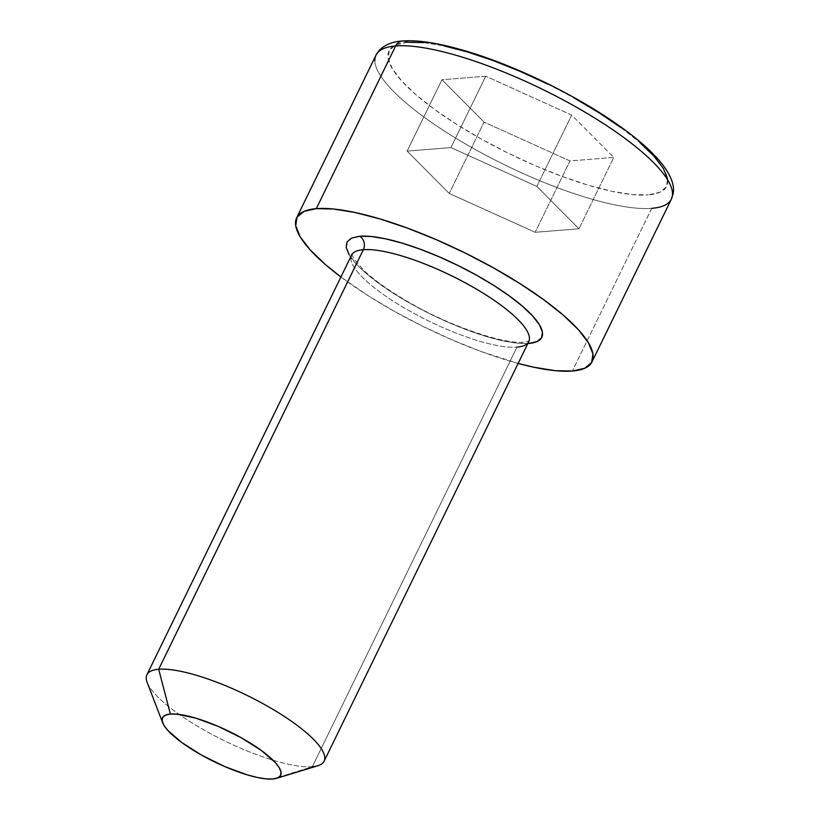 <?xml version="1.0" encoding="UTF-8"?>
<svg xmlns="http://www.w3.org/2000/svg" width="820" height="820" viewBox="0 0 820 820"><rect width="100%" height="100%" fill="white"/><g stroke="black" fill="none" stroke-linecap="round" stroke-linejoin="round"><path stroke-width="0.61" stroke-dasharray="4.1 3.07" d="M147.149 682.383A98.584 25.338 -154 0 0 218.192 737.662A98.584 25.338 -154 0 0 312.338 766.7L272.804 779L312.338 766.7A98.584 25.338 26 0 1 206.589 731.481A98.584 25.338 26 0 1 146.913 674.768M376.011 55.124A164.308 42.24 -154 0 0 475.477 149.64A164.308 42.24 -154 0 0 651.726 208.331A164.308 42.24 26 0 1 484.784 154.703A164.308 42.24 26 0 1 374.853 60.69M407.509 42.261A154.447 39.698 -154 0 0 456.535 124.302A154.447 39.698 -154 0 0 648.22 194.904L631.984 194.555L611.761 191.285L588.309 185.217L562.53 176.597L535.419 165.742L508.021 153.073L481.381 139.082L456.535 124.302L434.426 109.306L415.904 94.659L401.687 80.934L392.319 68.665L388.167 58.302L389.377 50.266L395.906 44.844L407.509 42.261A154.447 39.698 -154 0 1 599.184 112.863A154.447 39.698 -154 0 1 648.22 194.904L659.823 192.321L666.352 186.909L667.562 178.862M516.979 347.116L312.338 766.7L516.979 347.116A98.584 25.338 -154 0 0 528.767 341.622L529.279 340.915L523.877 342.165C504.884 344.728 448.14 325.899 406.084 300.622C388.864 290.495 375.191 280.799 365.064 271.533L354.148 259.386L351.79 254.354L351.554 255.184A98.584 25.338 -154 0 0 411.23 311.897A98.584 25.338 -154 0 0 516.979 347.116A98.584 25.338 -154 0 1 416.816 314.941A98.584 25.338 -154 0 1 350.857 258.525M518.127 363.424A164.308 42.24 26 0 1 340.915 276.996L368.457 295.928L394.891 311.651L423.233 326.534L452.373 340.003L481.217 351.554L518.127 363.424M651.726 208.331L572.37 371.029L651.726 208.331A164.308 42.24 -154 0 0 671.365 199.168M423.735 42.619L443.958 45.889M547.698 84.091L574.338 98.082M621.293 127.858L639.815 142.506M485.747 76.229L441.939 79.745L484.056 122.098L569.972 160.935L613.78 157.419L571.673 115.066L485.747 76.229L441.939 79.745L407.13 151.105L450.938 147.59L485.747 76.229L450.938 147.59L536.864 186.427L578.981 228.78L535.173 232.296L449.247 193.448L407.13 151.105L441.939 79.745L484.056 122.098L449.247 193.448L484.056 122.098L569.972 160.935L535.173 232.296L569.972 160.935L613.78 157.419L578.981 228.78L613.78 157.419L571.673 115.066L536.864 186.427L571.673 115.066L485.747 76.229M359.826 236.252A108.445 27.88 26 0 0 394.256 293.857A108.445 27.88 26 0 0 528.838 343.426L517.44 343.18L503.244 340.884L486.772 336.62L468.671 330.573L449.647 322.947L430.408 314.06L411.702 304.23L394.256 293.857L378.727 283.32L365.73 273.039L355.747 263.404L349.166 254.784M407.13 151.105L450.938 147.59L536.864 186.427L578.981 228.78L535.173 232.296L449.247 193.448L407.13 151.105M312.338 766.7A98.584 25.338 -154 0 0 317.976 765.695"/><path stroke-width="1.23" d="M516.979 347.116A98.584 25.338 -154 0 0 529.453 338.281A98.584 25.338 -154 0 0 463.495 281.865A98.584 25.338 -154 0 0 363.332 249.69A98.584 25.338 -154 0 0 351.554 255.184L146.913 674.768A98.584 25.338 26 0 1 158.69 669.264A98.584 25.338 -154 0 0 147.149 682.383L162.678 722.789A65.723 16.892 26 0 1 170.375 714.046L158.69 669.264L363.332 249.69A9.86 8.733 85.4 0 0 359.826 236.252A108.445 27.88 26 0 1 494.409 285.821A108.445 27.88 26 0 1 528.838 343.426L527.844 343.498M528.992 341.079L528.767 341.622A98.584 25.338 -154 0 0 469.081 284.909A98.584 25.338 -154 0 0 363.332 249.69L158.69 669.264L170.375 714.046A65.723 16.892 26 0 1 248.265 741.813A65.723 16.892 26 0 1 276.565 778.334A65.723 16.892 26 0 1 272.804 779L277.744 777.903L280.522 775.597L281.045 772.173L279.271 767.766L275.284 762.538L261.354 750.474L241.367 737.805L218.376 726.458L195.867 718.166L177.284 714.199L170.375 714.046L165.445 715.143L162.657 717.449L162.145 720.872L163.918 725.28L167.905 730.507L181.835 742.572L201.812 755.251L224.813 766.587L247.312 774.88L257.296 777.462L265.906 778.846L272.804 779A65.723 16.892 26 0 1 210.043 759.638A65.723 16.892 26 0 1 162.678 722.789M374.853 60.69A164.308 42.24 26 0 1 395.65 45.951A9.86 8.733 -94.6 0 1 402.456 41.01A9.86 8.733 -94.6 0 1 407.509 42.261L423.735 42.619M316.294 208.649L395.65 45.951A164.308 42.24 -154 0 0 376.011 55.124L379.158 50.45C384.928 44.649 392.718 41.502 402.538 41C412.316 40.272 424.053 41.256 437.757 43.972C469.276 50.389 504.659 63.027 543.906 81.867C574.902 96.955 601.972 113.027 625.127 130.083C641.383 142.116 653.745 153.473 662.222 164.143C672.953 178.104 674.491 187.77 673.087 193.879L671.365 199.168A164.308 42.24 -154 0 0 571.889 104.652A164.308 42.24 -154 0 0 395.65 45.951L316.294 208.649A164.308 42.24 26 0 1 492.543 267.34A164.308 42.24 26 0 1 592.009 361.866A164.308 42.24 26 0 1 572.37 371.029A164.308 42.24 26 0 1 518.127 363.424L533.584 367.175L555.109 370.66L572.37 371.029L584.711 368.282L591.661 362.522L592.952 353.963L588.524 342.944L578.561 329.886L563.432 315.29L543.732 299.71L520.208 283.761L493.773 268.037L465.442 253.144L436.291 239.676L407.448 228.124L380.029 218.95L355.08 212.503L333.555 209.018L316.294 208.649L303.954 211.396L297.004 217.156L295.723 225.715L300.14 236.734L310.114 249.792L325.232 264.388L340.915 276.996A164.308 42.24 26 0 1 296.656 217.812A164.308 42.24 26 0 1 316.294 208.649M443.958 45.889L467.42 51.947L493.189 60.577L520.3 71.432L547.698 84.091M574.338 98.082L599.184 112.863L621.293 127.858M639.815 142.506L654.032 156.23L663.4 168.51L667.562 178.862M349.166 254.784L346.245 247.517L347.096 241.869L351.678 238.066L359.826 236.252L371.224 236.498L385.431 238.794L401.892 243.058L419.994 249.106L439.028 256.732L458.267 265.629L476.963 275.448L494.409 285.821L509.937 296.358L522.934 306.639L532.918 316.274L539.499 324.894L542.42 332.161L541.569 337.809L536.987 341.612L528.838 343.426M276.565 778.334L317.976 765.695A98.584 25.338 -154 0 0 275.52 710.909A98.584 25.338 -154 0 0 158.69 669.264A98.584 25.338 26 0 1 264.44 704.482A98.584 25.338 26 0 1 324.125 761.196A98.584 25.338 26 0 1 312.338 766.7M359.826 236.252A9.86 8.733 -94.6 0 1 363.332 249.69A98.584 25.338 -154 0 0 350.857 258.525M402.548 41A9.86 8.733 85.4 0 0 402.456 41.01A9.86 8.733 85.4 0 0 395.65 45.951A164.308 42.24 26 0 1 562.582 99.589A164.308 42.24 26 0 1 672.513 193.602A164.308 42.24 26 0 1 651.726 208.331M296.656 217.812L376.011 55.124M592.009 361.866L671.365 199.168M324.125 761.196L528.767 341.622M351.554 255.184L351.79 254.354"/></g></svg>
